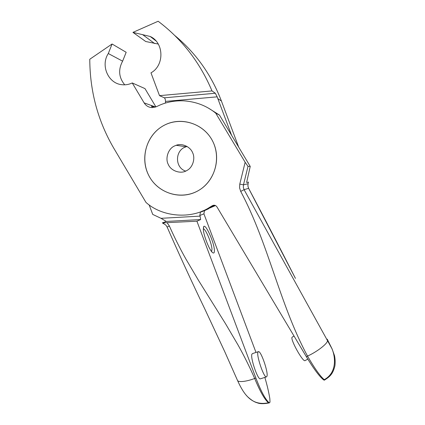 <?xml version="1.0" encoding="UTF-8"?>
<svg xmlns="http://www.w3.org/2000/svg" width="425" height="425" viewBox="0 0 425 425"><rect width="100%" height="100%" fill="white"/><g stroke="black" fill="none" stroke-linecap="round" stroke-linejoin="round"><path stroke-width="0.64" d="M186.293 170.823L187.287 170.266C192.87 167.227 195.479 158.291 192.594 152.665C190.405 146.907 182.208 142.928 176.152 145.292L174.367 146.046C168.188 148.713 164.985 158.567 168.327 164.512C170.887 170.85 180.471 174.234 186.293 170.823M185.704 171.1C175.227 167.971 174.845 151.879 184.301 147.443L187.053 146.434M196.329 191.68C213.802 183.276 221.813 159.832 213.01 141.886C204.462 123.813 181.459 116.094 164.342 125.205C147.093 134.056 139.772 157.128 148.341 174.627C156.66 192.259 178.978 200.35 196.329 191.68M158.27 44.057L145.722 41.512L132.951 32.38L158.143 21.25C182.038 39.227 199.989 62.448 211.995 90.918L215.337 93.245L164.401 97.808L159.513 95.652L150.976 72.84C164.555 65.519 164.119 42.596 150.179 36.465L132.951 32.38M174.861 35.572C195.861 52.998 211.379 74.805 221.409 101.007L238.707 147.178M215.507 205.541L204.622 210.242L213.44 205.96M255.999 352.437L203.915 213.839L204.494 210.662L208.558 208.765M165.336 103.105L165.559 101.405L217.164 96.842L231.593 135.304M217.164 96.842L215.337 93.245M159.513 95.652L211.995 90.918M204.622 210.242L200.419 212.202L199.824 215.491L200.063 216.128L160.995 218.312L152.729 214.413L149.122 204.85M200.653 219.55L196.913 221.197L162.345 222.897L166.287 221.436L200.653 219.55L200.063 216.128M196.913 221.197L255.898 378.069C260.913 391.096 265.274 399.272 268.988 402.603L269.439 402.826L269.992 402.156L269.843 398.714C268.791 392.195 267.128 385.092 264.844 377.416M203.32 229.303L203.75 226.514C205.732 223.805 213.86 241.729 214.354 249.751C214.567 252.551 214.035 253.55 212.766 252.742C209.759 251.021 203.57 235.684 203.32 229.303M260.631 378.749L260.259 378.866C257.507 379.328 250.166 357.436 251.929 354.11L252.588 353.547L258.198 351.719M203.293 228.708C205.689 228.926 211.602 242.845 211.969 249.055L211.671 251.653M165.559 101.405L165.176 98.998L164.401 97.808M160.995 218.312L166.287 221.436M266.996 376.231C268.345 372.215 261.163 351.294 258.565 351.603L257.943 352.155C256.307 355.443 263.697 377.363 266.326 376.943L266.996 376.231M246.102 395.085L247.552 396.69C253.135 402.533 260.1 404.558 268.446 402.762C264.557 399.426 259.967 391.324 254.676 378.457L255.898 378.069M167.19 222.817L169.389 226.042C174.303 237.166 179.796 248.142 185.868 258.979L198.549 280.484L225.478 323.638L238.191 345.27C244.237 356.092 249.73 367.152 254.676 378.457C246.484 381.655 237.803 382.643 237.389 380.168C241.044 388.423 244.338 393.364 247.43 396.567M142.524 34.558L154.673 43.562M199.208 190.092C182.628 200.318 159.784 194.31 149.919 177.56C139.91 160.905 145.079 137.333 161.495 126.857C177.799 116.195 201.253 121.8 211.411 138.917C221.717 155.885 215.889 180.078 199.208 190.092M324.461 380.088L323.728 379.971C319.579 376.731 313.788 368.98 306.367 356.718L216.925 206.853C215.703 205.222 214.184 204.829 212.362 205.679L209.53 207.389C191.138 219.555 162.026 217.032 145.966 202.39L113.932 148.468C97.984 121.274 89.93 91.534 89.771 59.256L112.073 44.003L108.295 53.534C100.369 65.429 108.2 83.475 121.81 84.687C125.423 85.122 128.897 84.543 132.244 82.949L144.128 102.877C146.094 105.947 148.856 107.525 152.416 107.61L156.591 106.595L159.747 105.134C167.153 101.942 175.169 100.512 183.802 100.842C196.01 101.681 206.651 105.788 215.725 113.156L245.145 162.265L239.78 184.105L239.567 187.839L240.704 191.404C268.494 243.594 279.586 304.162 307.519 356.097C317.502 351.613 328.413 342.933 327.404 340.462L332.1 348.941L334.507 355.651C335.176 358.881 335.32 362.233 334.937 365.702C332.897 374.287 329.757 376.598 324.753 379.929L324.971 379.812M108.295 53.534L122.618 61.163L126.172 52.291L112.073 44.003M132.244 82.949L144.989 88.613L155.906 106.909M124.738 84.825C118.782 77.552 118.076 69.663 122.618 61.163M152.474 107.61L151.486 106.075L154.875 107.259M245.145 162.265L248.003 166.403L250.229 166.409L219.47 115.063L208.383 108.104M219.47 115.063L215.725 113.156M248.455 182.123L246.622 182.458L250.229 166.409M248.471 182.07L248.051 183.754L248.46 182.07M248.003 166.403L243.467 184.833L248.041 183.759L247.903 186.092L248.614 188.312C264.196 217.653 279.799 247.679 295.439 278.38L248.62 188.328M327.377 339.756L330.576 346.051C335.017 353.17 338.523 372.008 324.227 379.668C320.195 376.231 314.622 368.374 307.519 356.097L306.367 356.718M327.404 340.462L244.077 189.678L240.704 191.404M305.23 360.522L304.916 360.692C302.526 361.462 290.875 340.606 291.933 337.498L292.379 336.988M209.53 207.389L214.609 205.254M221.409 101.007L217.866 98.664M203.915 213.839L199.824 215.491M205.684 209.844L201.652 211.358M269.28 402.783L268.451 402.767L268.988 402.603M163.758 222.934L163.853 223.608M169.389 226.042L167.126 227.046C179.43 255.085 192.01 282.434 204.861 309.087L224.809 351.799L237.389 380.168M144.128 102.877L155.608 107.02M248.057 183.733L247.924 186.081L248.636 188.312L244.077 189.678L243.323 187.313L243.467 184.833L239.78 184.105M323.728 379.971L324.243 379.7L324.753 379.929L324.248 380.2M213.573 205.243L212.362 205.679M176.152 145.292L185.969 146.742M203.389 227.343L203.75 226.514M266.326 376.943L260.259 378.866M204.494 210.662L200.419 212.202M247.552 396.695C251.271 400.084 254.474 402.114 257.157 402.778C259.739 403.893 263.654 403.962 268.898 402.985L269.439 402.826M162.345 222.891L165.766 224.995L167.121 227.046M150.179 36.465L155.954 40.874M327.218 339.145L331.978 348.691M307.828 359.136L304.916 360.692M292.379 336.983L294.047 336.074"/></g></svg>
